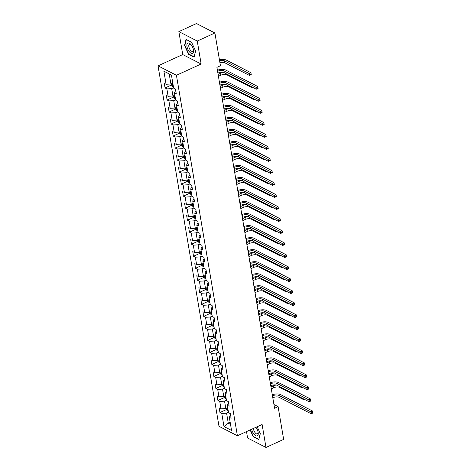 <?xml version="1.0" encoding="UTF-8"?>
<svg xmlns="http://www.w3.org/2000/svg" width="471" height="471" viewBox="0 0 471 471"><rect width="100%" height="100%" fill="white"/><g stroke="black" fill="none" stroke-linecap="round" stroke-linejoin="round"><path stroke-width="0.71" d="M246.51 431.607L247.593 438.006L265.991 447.45L283.642 439.396L278.102 406.65L273.939 404.512M158.032 65.84L218.997 426.314L237.402 435.757L176.431 75.283L158.032 65.84L182.736 54.565L201.141 64.009L197.255 41.048L178.85 31.604L182.736 54.565M178.85 31.604L196.501 23.55L214.906 32.994L197.255 41.048M230.572 414.845L229.336 417.335L231.149 418.266L230.366 413.644L228.553 412.714L227.305 405.313L229.118 406.243L228.335 401.622L226.522 400.691L225.268 393.291L227.087 394.227L226.304 389.599L224.484 388.669L223.236 381.274L225.05 382.205L224.267 377.577L222.453 376.647L221.205 369.252L223.019 370.182L222.235 365.561L220.422 364.625L219.168 357.23L220.987 358.16L220.204 353.538L218.385 352.608L217.137 345.208L218.95 346.138L218.167 341.516L216.354 340.586L215.1 333.185L216.919 334.122L216.136 329.494L214.323 328.564L213.069 321.169L214.882 322.099L214.105 317.472L212.286 316.541L211.037 309.147L212.851 310.077L212.068 305.455L210.254 304.519L209 297.124L210.82 298.055L210.037 293.433L208.223 292.503L206.969 285.102L208.783 286.032L208.005 281.411L206.186 280.481L204.938 273.08L206.751 274.016L205.968 269.388L204.155 268.458L202.901 261.064L204.72 261.994L203.937 257.366L202.124 256.436L200.87 249.041L202.683 249.971L201.906 245.35L200.087 244.414L198.839 237.019L200.652 237.949L199.869 233.328L198.055 232.397L196.801 224.997L198.621 225.927L197.838 221.305L196.024 220.375L194.77 212.974L196.584 213.911L195.806 209.283L193.987 208.353L192.739 200.958L194.552 201.888L193.769 197.261L191.956 196.33L190.702 188.936L192.521 189.866L191.738 185.244L189.925 184.308L188.671 176.913L190.484 177.844L189.707 173.222L187.888 172.292L186.64 164.891L188.453 165.821L187.67 161.2L185.857 160.27L184.603 152.869L186.422 153.805L185.639 149.177L183.825 148.247L182.571 140.853L184.385 141.783L183.608 137.161L181.788 136.225L180.54 128.83L182.354 129.761L181.57 125.139L179.757 124.203L178.503 116.808L180.322 117.738L179.539 113.117L177.72 112.186L176.472 104.786L178.285 105.716L177.502 101.094L175.689 100.164L174.441 92.763L176.254 93.7L175.471 89.072L173.658 88.142L171.438 75.042L163.879 71.162L169.213 73.976L170.908 83.997L172.81 83.131M229.336 417.335L231.549 430.435L223.99 426.555L221.776 413.456L219.963 412.525L226.351 409.611M163.879 71.162L166.098 84.262L164.279 83.332L165.062 87.953L166.881 88.889L168.129 96.284L166.316 95.354L167.099 99.976L168.912 100.906L170.161 108.306L168.347 107.376L169.13 111.998L170.944 112.928L172.198 120.329L170.378 119.393L171.161 124.02L172.981 124.95L174.229 132.345L172.415 131.415L173.198 136.037L175.012 136.973L176.26 144.367L174.447 143.437L175.23 148.059L177.043 148.989L178.297 156.39L176.478 155.459L177.261 160.081L179.08 161.011L180.328 168.412L178.515 167.482L179.298 172.103L181.111 173.034L182.365 180.434L180.546 179.498L181.329 184.126L183.142 185.056L184.397 192.451L182.583 191.52L183.36 196.142L185.18 197.078L186.428 204.473L184.614 203.543L185.397 208.164L187.211 209.095L188.465 216.495L186.646 215.565L187.429 220.187L189.242 221.117L190.496 228.517L188.683 227.587L189.46 232.209L191.279 233.139L192.527 240.54L190.714 239.604L191.497 244.231L193.31 245.161L194.564 252.556L192.745 251.626L193.528 256.248L195.341 257.184L196.595 264.578L194.782 263.648L195.559 268.27L197.378 269.2L198.627 276.601L196.813 275.67L197.596 280.292L199.41 281.222L200.664 288.623L198.844 287.693L199.627 292.314L201.441 293.245L202.695 300.645L200.881 299.709L201.659 304.337L203.478 305.267L204.726 312.662L202.913 311.731L203.696 316.353L205.509 317.289L206.763 324.684L204.944 323.754L205.727 328.375L207.54 329.306L208.794 336.706L206.981 335.776L207.758 340.398L209.577 341.328L210.825 348.728L209.012 347.798L209.795 352.42L211.609 353.35L212.863 360.751L211.043 359.815L211.826 364.442L213.64 365.372L214.894 372.767L213.08 371.837L213.858 376.459L215.677 377.395L216.925 384.789L215.112 383.859L215.895 388.481L217.708 389.411L218.962 396.812L217.143 395.881L217.926 400.503L219.745 401.433L220.993 408.834L219.18 407.898L219.963 412.525M214.906 32.994L220.44 65.74L216.913 67.353L274.575 408.257L278.102 406.65M227.305 405.313L228.541 402.823M227.705 407.698L225.809 408.563L224.555 401.168L226.457 400.303M220.993 408.834L225.809 408.563M219.745 401.433L224.555 401.168M225.268 393.291L226.504 390.8M225.674 395.675L223.772 396.541L222.524 389.146L224.42 388.281M218.962 396.812L223.772 396.541M217.708 389.411L222.524 389.146M223.236 381.274L224.473 378.778M223.637 383.659L221.741 384.524L220.487 377.124L222.389 376.258M216.925 384.789L221.741 384.524M215.677 377.395L220.487 377.124M221.205 369.252L222.442 366.756M221.605 371.637L219.71 372.502L218.456 365.102L220.357 364.236M214.894 372.767L219.71 372.502M213.64 365.372L218.456 365.102M219.168 357.23L220.404 354.74M219.574 359.614L217.673 360.48L216.425 353.085L218.32 352.214M212.863 360.751L217.673 360.48M211.609 353.35L216.425 353.085M217.137 345.208L218.373 342.717M217.537 347.592L215.641 348.458L214.387 341.063L216.289 340.197M210.825 348.728L215.641 348.458M209.577 341.328L214.387 341.063M215.1 333.185L216.336 330.695M215.506 335.57L213.604 336.441L212.356 329.041L214.252 328.175M208.794 336.706L213.604 336.441M207.54 329.306L212.356 329.041M213.069 321.169L214.305 318.673M213.475 323.553L211.573 324.419L210.325 317.018L212.221 316.153M206.763 324.684L211.573 324.419M205.509 317.289L210.325 317.018M211.037 309.147L212.274 306.65M211.438 311.531L209.542 312.397L208.288 304.996L210.19 304.131M204.726 312.662L209.542 312.397M203.478 305.267L208.288 304.996M209 297.124L210.237 294.634M209.407 299.509L207.505 300.374L206.257 292.98L208.153 292.108M202.695 300.645L207.505 300.374M201.441 293.245L206.257 292.98M206.969 285.102L208.206 282.612M207.375 287.487L205.474 288.352L204.226 280.957L206.121 280.092M200.664 288.623L205.474 288.352M199.41 281.222L204.226 280.957M204.938 273.08L206.174 270.589M205.338 275.464L203.443 276.336L202.189 268.935L204.09 268.07M198.627 276.601L203.443 276.336M197.378 269.2L202.189 268.935M202.901 261.064L204.137 258.567M203.307 263.448L201.405 264.313L200.157 256.913L202.053 256.047M196.595 264.578L201.405 264.313M195.341 257.184L200.157 256.913M200.87 249.041L202.106 246.545M201.276 251.426L199.374 252.291L198.126 244.891L200.022 244.025M194.564 252.556L199.374 252.291M193.31 245.161L198.126 244.891M198.839 237.019L200.075 234.529M199.239 239.403L197.343 240.269L196.089 232.874L197.991 232.003M192.527 240.54L197.343 240.269M191.279 233.139L196.089 232.874M196.801 224.997L198.038 222.506M197.208 227.381L195.306 228.247L194.058 220.852L195.954 219.986M190.496 228.517L195.306 228.247M189.242 221.117L194.058 220.852M194.77 212.974L196.007 210.484M195.177 215.359L193.275 216.23L192.027 208.83L193.922 207.964M188.465 216.495L193.275 216.23M187.211 209.095L192.027 208.83M192.739 200.958L193.975 198.462M193.139 203.342L191.244 204.208L189.99 196.807L191.891 195.942M186.428 204.473L191.244 204.208M185.18 197.078L189.99 196.807M190.702 188.936L191.938 186.439M191.108 191.32L189.207 192.186L187.958 184.785L189.854 183.92M184.397 192.451L189.207 192.186M183.142 185.056L187.958 184.785M188.671 176.913L189.907 174.423M189.077 179.298L187.175 180.163L185.921 172.769L187.823 171.897M182.365 180.434L187.175 180.163M181.111 173.034L185.921 172.769M186.64 164.891L187.876 162.401M187.04 167.276L185.144 168.141L183.89 160.746L185.792 159.881M180.328 168.412L185.144 168.141M179.08 161.011L183.89 160.746M184.603 152.869L185.839 150.379M185.009 155.253L183.107 156.125L181.859 148.724L183.755 147.859M178.297 156.39L183.107 156.125M177.043 148.989L181.859 148.724M182.571 140.853L183.808 138.356M182.972 143.237L181.076 144.102L179.822 136.702L181.724 135.836M176.26 144.367L181.076 144.102M175.012 136.973L179.822 136.702M180.54 128.83L181.777 126.334M180.941 131.215L179.045 132.08L177.791 124.68L179.692 123.814M174.229 132.345L179.045 132.08M172.981 124.95L177.791 124.68M178.503 116.808L179.739 114.318M178.909 119.192L177.008 120.058L175.76 112.663L177.655 111.798M172.198 120.329L177.008 120.058M170.944 112.928L175.76 112.663M176.472 104.786L177.708 102.295M176.872 107.17L174.976 108.036L173.722 100.641L175.624 99.775M170.161 108.306L174.976 108.036M168.912 100.906L173.722 100.641M174.441 92.763L175.677 90.273M174.841 95.148L172.945 96.019L171.691 88.619L173.593 87.753M168.129 96.284L172.945 96.019M166.881 88.889L171.691 88.619M166.098 84.262L170.908 83.997M265.991 447.45L262.111 424.489L237.402 435.757M201.141 64.009L176.431 75.283M171.456 75.124L169.213 73.976M230.184 422.34L228.282 423.205L230.525 424.353M228.488 412.319L226.586 413.191L228.282 423.205L223.99 426.555M221.776 413.456L226.586 413.191M165.062 87.953L171.456 85.039M167.099 99.976L173.487 97.061L174.606 98.327A2.314 1.03 -9.6 0 0 175.412 98.533M169.13 111.998L175.518 109.084M171.161 124.02L177.555 121.1M173.198 136.037L179.586 133.122M175.23 148.059L181.618 145.145M177.261 160.081L183.655 157.167M179.298 172.103L185.686 169.189L186.804 170.455A2.314 1.03 -9.6 0 0 187.611 170.661M181.329 184.126L187.723 181.205M183.36 196.142L189.754 193.228L190.867 194.499A2.314 1.03 -9.6 0 0 191.679 194.706M185.397 208.164L191.785 205.25L192.904 206.522A2.314 1.03 -9.6 0 0 193.711 206.722M187.429 220.187L193.822 217.272M189.46 232.209L195.854 229.295L196.966 230.56A2.314 1.03 -9.6 0 0 197.779 230.766M191.497 244.231L197.885 241.311L199.003 242.583A2.314 1.03 -9.6 0 0 199.81 242.789M193.528 256.248L199.922 253.333M195.559 268.27L201.953 265.356L203.066 266.627A2.314 1.03 -9.6 0 0 203.878 266.827M197.596 280.292L203.984 277.378M199.627 292.314L206.021 289.4M201.659 304.337L208.052 301.416M203.696 316.353L210.084 313.439M205.727 328.375L212.121 325.461M207.758 340.398L214.152 337.483M209.795 352.42L216.183 349.506M211.826 364.442L218.22 361.522L219.333 362.794A2.314 1.03 -9.6 0 0 220.145 363M213.858 376.459L220.251 373.544L221.37 374.816A2.314 1.03 -9.6 0 0 222.177 375.022M215.895 388.481L222.283 385.566M217.926 400.503L224.32 397.589L225.432 398.855A2.314 1.03 -9.6 0 0 226.245 399.061M184.532 45.422L188.559 54.283L194.105 57.126L195.618 51.109L191.585 42.255L186.045 39.411L184.532 45.422L184.891 45.257M250.142 429.946L253.257 436.8L258.803 439.643L260.316 433.626L257.178 426.738M188.918 54.118L188.559 54.283M253.616 436.635L253.257 436.8M217.908 73.24L218.22 73.099A4.369 1.949 170.4 0 1 224.237 72.764L256.289 89.213L255.965 87.288L257.731 86.481L225.674 70.032A6.547 2.92 -9.6 0 0 217.396 70.226M217.584 71.315L217.89 71.174A4.369 1.949 170.4 0 1 223.908 70.838L257.237 87.953L257.366 88.725L258.073 88.401L257.943 87.63L257.237 87.953M257.943 87.63L257.731 86.481M256.289 89.213L257.366 88.725M171.244 83.844L171.444 85.027L172.569 86.311A2.314 1.03 -9.6 0 0 173.381 86.511M172.975 84.126A2.314 1.03 170.4 0 1 172.627 84.074L172.78 84.998A2.314 1.03 -9.6 0 0 173.134 85.051M219.616 60.841A4.369 1.949 170.4 0 1 224.549 60.9L249.147 73.523L250.908 72.717L226.315 60.094A6.547 2.92 -9.6 0 0 219.445 59.858M219.939 62.767A4.369 1.949 170.4 0 1 224.879 62.826L249.471 75.448L249.147 73.523L250.419 74.188L250.548 74.96L251.255 74.636L251.125 73.87L250.419 74.188M251.125 73.87L250.908 72.717M249.471 75.448L250.548 74.96M189.33 51.71A5.676 2.602 -114.5 0 0 192.639 53.335A5.676 2.602 -114.5 0 0 193.387 49.543A5.676 2.602 -114.5 0 0 191.285 44.928A5.676 2.602 -114.5 0 0 191.096 44.692A5.676 2.602 -114.5 0 0 186.993 44.262A5.676 2.602 -114.5 0 0 189.33 51.71M191.55 45.298A3.886 1.784 -114.5 0 0 189.436 44.286A3.886 1.784 -114.5 0 0 190.449 50.226A3.886 1.784 -114.5 0 0 192.663 51.357A3.886 1.784 -114.5 0 0 193.287 49.096M186.386 39.588L191.632 42.349M195.571 51.015L194.117 56.785L188.747 54.03L184.844 45.446L186.31 39.623M251.708 429.228A5.676 2.602 -114.5 0 0 255.812 435.757A5.676 2.602 -114.5 0 0 258.143 432.378A5.676 2.602 -114.5 0 0 258.084 432.06A5.676 2.602 -114.5 0 0 255.983 427.444A5.676 2.602 -114.5 0 0 255.888 427.327M256.248 427.815A3.886 1.784 -114.5 0 0 255.806 427.362M253.463 428.433A3.886 1.784 -114.5 0 0 253.533 429.205A3.886 1.784 -114.5 0 0 255.147 432.743A3.886 1.784 -114.5 0 0 257.36 433.873A3.886 1.784 -114.5 0 0 257.984 431.613M260.269 433.532L258.815 439.302L253.445 436.546L250.395 429.835M219.939 85.263L220.251 85.121A4.369 1.949 170.4 0 1 226.268 84.786L258.32 101.236L257.996 99.304L259.762 98.504L227.705 82.054A6.547 2.92 -9.6 0 0 219.433 82.248M219.616 83.332L219.928 83.19A4.369 1.949 170.4 0 1 225.945 82.861L259.268 99.976L259.403 100.747L260.104 100.423L259.974 99.652L259.268 99.976M259.974 99.652L259.762 98.504M258.32 101.236L259.403 100.747M222.824 96.92L222.283 97.138A4.369 1.949 170.4 0 1 228.3 96.808L260.357 113.252L260.027 111.327L261.794 110.52L229.742 94.076A6.547 2.92 -9.6 0 0 221.464 94.265M221.647 95.354L221.959 95.213A4.369 1.949 170.4 0 1 227.976 94.877L261.305 111.998L261.434 112.769L262.141 112.445L262.011 111.674L261.305 111.998M262.011 111.674L261.794 110.52M260.357 113.252L261.434 112.769M173.275 95.866L173.475 97.05M218.756 72.875L217.914 73.264M175.012 96.149A2.314 1.03 170.4 0 1 174.659 96.09L174.818 97.02A2.314 1.03 -9.6 0 0 175.165 97.073M218.102 74.383L220.569 73.258A4.369 1.949 170.4 0 1 223.548 72.51M218.426 76.308L220.893 75.183A4.369 1.949 170.4 0 1 226.91 74.848L251.502 87.471L251.373 86.688M251.502 87.471L252.244 87.135M175.312 107.883L175.512 109.072L176.637 110.349A2.314 1.03 -9.6 0 0 177.449 110.555M220.793 84.898L219.945 85.286M177.043 108.165A2.314 1.03 170.4 0 1 176.69 108.112L176.849 109.036A2.314 1.03 -9.6 0 0 177.202 109.089M220.134 86.405L222.6 85.28A4.369 1.949 170.4 0 1 225.585 84.527M220.463 88.33L222.924 87.206A4.369 1.949 170.4 0 1 228.941 86.87L253.539 99.493L253.404 98.71M253.539 99.493L254.275 99.157M224.008 109.301L224.32 109.16A4.369 1.949 170.4 0 1 230.337 108.825L262.388 125.274L262.064 123.349L263.831 122.542L231.773 106.093A6.547 2.92 -9.6 0 0 223.495 106.287M223.684 107.376L223.99 107.235A4.369 1.949 170.4 0 1 230.007 106.899L263.336 124.014L263.466 124.786L264.172 124.468L264.043 123.696L263.336 124.014M264.043 123.696L263.831 122.542M262.388 125.274L263.466 124.786M226.039 121.324L226.351 121.182A4.369 1.949 170.4 0 1 232.368 120.847L264.419 137.296L264.096 135.371L265.862 134.565L233.804 118.115A6.547 2.92 -9.6 0 0 225.532 118.309M225.715 119.399L226.027 119.257A4.369 1.949 170.4 0 1 232.044 118.922L265.367 136.037L265.503 136.808L266.209 136.484L266.074 135.719L265.367 136.037M266.074 135.719L265.862 134.565M264.419 137.296L265.503 136.808M228.076 133.346L228.382 133.205A4.369 1.949 170.4 0 1 234.399 132.869L266.456 149.319L266.127 147.394L267.893 146.587L235.841 130.137A6.547 2.92 -9.6 0 0 227.564 130.332M227.746 131.421L228.058 131.279A4.369 1.949 170.4 0 1 234.075 130.944L267.404 148.059L267.534 148.83L268.24 148.506L268.111 147.735L267.404 148.059M268.111 147.735L267.893 146.587M266.456 149.319L267.534 148.83M177.343 119.905L177.543 121.088L178.668 122.372A2.314 1.03 -9.6 0 0 179.48 122.578M179.074 120.187A2.314 1.03 170.4 0 1 178.727 120.134L178.88 121.059A2.314 1.03 -9.6 0 0 179.233 121.112M222.171 98.421L224.632 97.297A4.369 1.949 170.4 0 1 227.617 96.549M222.495 100.352L224.961 99.228A4.369 1.949 170.4 0 1 230.978 98.892L255.57 111.509L255.441 110.732M255.57 111.509L256.306 111.18M179.374 131.927L179.575 133.11L180.705 134.394A2.314 1.03 -9.6 0 0 181.512 134.6M224.855 108.942L224.013 109.325M181.111 132.21A2.314 1.03 170.4 0 1 180.758 132.157L180.917 133.081A2.314 1.03 -9.6 0 0 181.264 133.134M224.202 110.444L226.669 109.319A4.369 1.949 170.4 0 1 229.648 108.571M224.526 112.369L226.993 111.244A4.369 1.949 170.4 0 1 233.01 110.915L257.602 123.532L257.472 122.754M257.602 123.532L258.344 123.196M181.412 143.949L181.612 145.133L182.736 146.416A2.314 1.03 -9.6 0 0 183.549 146.616M226.892 120.965L226.045 121.347M183.142 144.232A2.314 1.03 170.4 0 1 182.789 144.179L182.948 145.103A2.314 1.03 -9.6 0 0 183.301 145.156M226.233 122.466L228.7 121.341A4.369 1.949 170.4 0 1 231.685 120.594M226.563 124.391L229.024 123.267A4.369 1.949 170.4 0 1 235.041 122.931L259.639 135.554L259.503 134.771M259.639 135.554L260.375 135.218M230.107 145.368L230.419 145.227A4.369 1.949 170.4 0 1 236.436 144.891L268.488 161.341L268.164 159.41L269.93 158.609L237.873 142.16A6.547 2.92 -9.6 0 0 229.595 142.354M229.783 143.437L230.089 143.296A4.369 1.949 170.4 0 1 236.106 142.966L269.436 160.081L269.565 160.852L270.272 160.529L270.142 159.757L269.436 160.081M270.142 159.757L269.93 158.609M268.488 161.341L269.565 160.852M183.443 155.972L183.643 157.155L184.767 158.433A2.314 1.03 -9.6 0 0 185.58 158.639M228.924 132.981L228.076 133.37M185.174 156.248A2.314 1.03 170.4 0 1 184.826 156.195L184.979 157.126A2.314 1.03 -9.6 0 0 185.333 157.179M228.27 134.488L230.731 133.364A4.369 1.949 170.4 0 1 233.716 132.616M228.594 136.413L231.061 135.289A4.369 1.949 170.4 0 1 237.078 134.953L261.67 147.576L261.54 146.793M261.67 147.576L262.406 147.24M232.138 157.385L232.45 157.243A4.369 1.949 170.4 0 1 238.467 156.914L270.525 173.357L270.195 171.432L271.961 170.626L239.904 154.182A6.547 2.92 -9.6 0 0 231.632 154.37M231.814 155.459L232.126 155.318A4.369 1.949 170.4 0 1 238.143 154.983L271.473 172.103L271.602 172.875L272.309 172.551L272.173 171.78L271.473 172.103M272.173 171.78L271.961 170.626M270.525 173.357L271.602 172.875M185.474 167.988L185.68 169.177M230.955 145.003L230.113 145.392M187.211 168.271A2.314 1.03 170.4 0 1 186.857 168.218L187.016 169.142A2.314 1.03 -9.6 0 0 187.364 169.195M230.301 146.51L232.768 145.386A4.369 1.949 170.4 0 1 235.747 144.632M230.625 148.436L233.092 147.311A4.369 1.949 170.4 0 1 239.109 146.976L263.701 159.598L263.572 158.815M263.701 159.598L264.443 159.263M234.175 169.407L234.481 169.266A4.369 1.949 170.4 0 1 240.498 168.93L272.556 185.38L272.232 183.455L273.992 182.648L241.941 166.198A6.547 2.92 -9.6 0 0 233.663 166.393M233.846 167.482L234.158 167.34A4.369 1.949 170.4 0 1 240.175 167.005L273.504 184.12L273.633 184.891L274.34 184.573L274.21 183.802L273.504 184.12M274.21 183.802L273.992 182.648M272.556 185.38L273.633 184.891M187.511 180.01L187.711 181.194L188.836 182.477A2.314 1.03 -9.6 0 0 189.648 182.683M232.992 157.026L232.144 157.408M189.242 180.293A2.314 1.03 170.4 0 1 188.889 180.24L189.048 181.164A2.314 1.03 -9.6 0 0 189.401 181.217M232.333 158.527L234.799 157.402A4.369 1.949 170.4 0 1 237.784 156.655M232.662 160.458L235.123 159.333A4.369 1.949 170.4 0 1 241.14 158.998L265.738 171.615L265.603 170.838M265.738 171.615L266.474 171.285M236.207 181.429L236.519 181.288A4.369 1.949 170.4 0 1 242.536 180.952L274.587 197.402L274.263 195.477L276.03 194.67L243.972 178.221A6.547 2.92 -9.6 0 0 235.694 178.415M235.883 179.504L236.189 179.363A4.369 1.949 170.4 0 1 242.206 179.027L275.535 196.142L275.665 196.913L276.371 196.59L276.241 195.824L275.535 196.142M276.241 195.824L276.03 194.67M274.587 197.402L275.665 196.913M189.542 192.033L189.742 193.216M235.023 169.048L234.175 169.43M191.273 192.315A2.314 1.03 170.4 0 1 190.926 192.262L191.079 193.187A2.314 1.03 -9.6 0 0 191.432 193.24M234.37 170.549L236.831 169.425A4.369 1.949 170.4 0 1 239.816 168.677M234.693 172.474L237.16 171.35A4.369 1.949 170.4 0 1 243.177 171.02L267.769 183.637L267.64 182.86M267.769 183.637L268.505 183.301M239.091 193.086L238.55 193.31A4.369 1.949 170.4 0 1 244.567 192.975L276.624 209.424L276.294 207.499L278.061 206.692L246.003 190.243A6.547 2.92 -9.6 0 0 237.731 190.437M237.914 191.526L238.226 191.385A4.369 1.949 170.4 0 1 244.243 191.049L277.572 208.164L277.702 208.936L278.408 208.612L278.273 207.841L277.572 208.164M278.273 207.841L278.061 206.692M276.624 209.424L277.702 208.936M191.579 204.055L191.779 205.238M237.054 181.07L236.212 181.453M193.31 204.337A2.314 1.03 170.4 0 1 192.957 204.284L193.116 205.209A2.314 1.03 -9.6 0 0 193.463 205.262M236.401 182.571L238.868 181.447A4.369 1.949 170.4 0 1 241.853 180.699M236.725 184.497L239.191 183.372A4.369 1.949 170.4 0 1 245.208 183.036L269.801 195.659L269.671 194.876M269.801 195.659L270.542 195.324M240.275 205.474L240.581 205.332A4.369 1.949 170.4 0 1 246.598 204.997L278.655 221.447L278.332 219.515L280.092 218.715L248.04 202.265A6.547 2.92 -9.6 0 0 239.763 202.459M239.945 203.543L240.257 203.401A4.369 1.949 170.4 0 1 246.274 203.072L279.603 220.187L279.733 220.958L280.439 220.634L280.31 219.863L279.603 220.187M280.31 219.863L280.092 218.715M278.655 221.447L279.733 220.958M193.61 216.077L193.811 217.261L194.935 218.538A2.314 1.03 -9.6 0 0 195.748 218.744M195.341 216.354A2.314 1.03 170.4 0 1 194.994 216.301L195.147 217.231A2.314 1.03 -9.6 0 0 195.5 217.284M238.432 194.594L240.899 193.469A4.369 1.949 170.4 0 1 243.884 192.721M238.762 196.519L241.223 195.394A4.369 1.949 170.4 0 1 247.24 195.059L271.838 207.682L271.702 206.899M271.838 207.682L272.574 207.346M242.306 217.49L242.618 217.349A4.369 1.949 170.4 0 1 248.635 217.019L280.687 233.463L280.363 231.538L282.129 230.731L250.072 214.287A6.547 2.92 -9.6 0 0 241.8 214.476M241.982 215.565L242.288 215.424A4.369 1.949 170.4 0 1 248.305 215.088L281.634 232.209L281.764 232.98L282.47 232.656L282.341 231.885L281.634 232.209M282.341 231.885L282.129 230.731M280.687 233.463L281.764 232.98M195.642 228.094L195.842 229.283M241.123 205.109L240.275 205.497M197.378 228.376A2.314 1.03 170.4 0 1 197.025 228.323L197.178 229.247A2.314 1.03 -9.6 0 0 197.532 229.3M240.469 206.616L242.93 205.491A4.369 1.949 170.4 0 1 245.915 204.738M240.793 208.541L243.26 207.417A4.369 1.949 170.4 0 1 249.277 207.081L273.869 219.704L273.739 218.921M273.869 219.704L274.605 219.368M245.191 229.153L244.649 229.371A4.369 1.949 170.4 0 1 250.666 229.036L282.724 245.485L282.394 243.56L284.16 242.753L252.103 226.304A6.547 2.92 -9.6 0 0 243.831 226.498M244.013 227.587L244.325 227.446A4.369 1.949 170.4 0 1 250.342 227.11L283.672 244.225L283.801 244.997L284.508 244.679L284.372 243.907L283.672 244.225M284.372 243.907L284.16 242.753M282.724 245.485L283.801 244.997M197.679 240.116L197.879 241.299M243.154 217.131L242.312 217.514M199.41 240.398A2.314 1.03 170.4 0 1 199.056 240.345L199.215 241.27A2.314 1.03 -9.6 0 0 199.563 241.323M242.5 218.632L244.967 217.508A4.369 1.949 170.4 0 1 247.952 216.76M242.824 220.563L245.291 219.439A4.369 1.949 170.4 0 1 251.308 219.103L275.9 231.72L275.77 230.943M275.9 231.72L276.642 231.391M246.374 241.535L246.686 241.393A4.369 1.949 170.4 0 1 252.697 241.058L284.755 257.507L284.431 255.582L286.191 254.776L254.14 238.326A6.547 2.92 -9.6 0 0 245.862 238.52M246.045 239.609L246.357 239.468A4.369 1.949 170.4 0 1 252.374 239.133L285.703 256.248L285.832 257.019L286.539 256.695L286.409 255.93L285.703 256.248M286.409 255.93L286.191 254.776M284.755 257.507L285.832 257.019M199.71 252.138L199.91 253.321L201.035 254.605A2.314 1.03 -9.6 0 0 201.847 254.811M201.441 252.421A2.314 1.03 170.4 0 1 201.093 252.368L201.247 253.292A2.314 1.03 -9.6 0 0 201.6 253.345M244.531 230.655L246.998 229.53A4.369 1.949 170.4 0 1 249.983 228.782M244.861 232.58L247.328 231.455A4.369 1.949 170.4 0 1 253.339 231.126L277.937 243.743L277.802 242.965M277.937 243.743L278.673 243.407M248.405 253.557L248.717 253.416A4.369 1.949 170.4 0 1 254.734 253.08L286.786 269.53L286.462 267.605L288.228 266.798L256.171 250.348A6.547 2.92 -9.6 0 0 247.899 250.543M248.082 251.632L248.394 251.49A4.369 1.949 170.4 0 1 254.405 251.155L287.734 268.27L287.863 269.041L288.57 268.717L288.44 267.946L287.734 268.27M288.44 267.946L288.228 266.798M286.786 269.53L287.863 269.041M201.741 264.16L201.941 265.344M247.222 241.176L246.38 241.558M203.478 264.443A2.314 1.03 170.4 0 1 203.125 264.39L203.278 265.314A2.314 1.03 -9.6 0 0 203.631 265.367M246.569 242.677L249.035 241.552A4.369 1.949 170.4 0 1 252.014 240.805M246.892 244.602L249.359 243.478A4.369 1.949 170.4 0 1 255.376 243.142L279.968 255.765L279.839 254.982M279.968 255.765L280.71 255.429M250.442 265.579L250.749 265.438A4.369 1.949 170.4 0 1 256.766 265.102L288.823 281.552L288.493 279.621L290.26 278.82L258.208 262.371A6.547 2.92 -9.6 0 0 249.93 262.565M250.113 263.648L250.425 263.507A4.369 1.949 170.4 0 1 256.442 263.177L289.771 280.292L289.9 281.063L290.607 280.74L290.477 279.968L289.771 280.292M290.477 279.968L290.26 278.82M288.823 281.552L289.9 281.063M203.778 276.183L203.978 277.366L205.103 278.644A2.314 1.03 -9.6 0 0 205.915 278.85M249.253 253.192L248.411 253.581M205.509 276.459A2.314 1.03 170.4 0 1 205.156 276.406L205.315 277.337A2.314 1.03 -9.6 0 0 205.662 277.39M248.6 254.699L251.067 253.575A4.369 1.949 170.4 0 1 254.052 252.827M248.924 256.624L251.39 255.5A4.369 1.949 170.4 0 1 257.407 255.164L281.999 267.787L281.87 267.004M281.999 267.787L282.741 267.451M252.474 277.596L252.786 277.454A4.369 1.949 170.4 0 1 258.797 277.125L290.854 293.568L290.53 291.643L292.291 290.837L260.239 274.393A6.547 2.92 -9.6 0 0 251.961 274.581M252.15 275.67L252.456 275.529A4.369 1.949 170.4 0 1 258.473 275.194L291.802 292.314L291.932 293.08L292.638 292.762L292.509 291.991L291.802 292.314M292.509 291.991L292.291 290.837M290.854 293.568L291.932 293.08M205.809 288.199L206.01 289.388L207.134 290.666A2.314 1.03 -9.6 0 0 207.946 290.872M251.29 265.214L250.442 265.603M207.54 288.482A2.314 1.03 170.4 0 1 207.193 288.429L207.346 289.353A2.314 1.03 -9.6 0 0 207.699 289.406M250.631 266.721L253.098 265.597A4.369 1.949 170.4 0 1 256.083 264.843M250.961 268.647L253.427 267.522A4.369 1.949 170.4 0 1 259.439 267.187L284.037 279.809L283.901 279.026M284.037 279.809L284.772 279.474M254.505 289.618L254.817 289.477A4.369 1.949 170.4 0 1 260.834 289.141L292.885 305.591L292.562 303.665L294.328 302.859L262.27 286.409A6.547 2.92 -9.6 0 0 253.999 286.603M254.181 287.693L254.493 287.551A4.369 1.949 170.4 0 1 260.504 287.216L293.833 304.331L293.963 305.102L294.669 304.784L294.54 304.013L293.833 304.331M294.54 304.013L294.328 302.859M292.885 305.591L293.963 305.102M207.841 300.221L208.041 301.405L209.165 302.688A2.314 1.03 -9.6 0 0 209.978 302.894M253.321 277.236L252.48 277.619M209.577 300.504A2.314 1.03 170.4 0 1 209.224 300.451L209.383 301.375A2.314 1.03 -9.6 0 0 209.73 301.428M252.668 278.738L255.135 277.613A4.369 1.949 170.4 0 1 258.114 276.866M252.992 280.669L255.459 279.544A4.369 1.949 170.4 0 1 261.476 279.209L286.068 291.826L285.938 291.049M286.068 291.826L286.81 291.496M256.542 301.64L256.848 301.499A4.369 1.949 170.4 0 1 262.865 301.163L294.923 317.613L294.593 315.688L296.359 314.881L264.308 298.431A6.547 2.92 -9.6 0 0 256.03 298.626M256.212 299.715L256.524 299.574A4.369 1.949 170.4 0 1 262.541 299.238L295.87 316.353L296 317.124L296.706 316.8L296.577 316.029L295.87 316.353M296.577 316.029L296.359 314.881M294.923 317.613L296 317.124M209.878 312.244L210.078 313.427L211.202 314.71A2.314 1.03 -9.6 0 0 212.015 314.916M255.353 289.259L254.511 289.641M211.609 312.526A2.314 1.03 170.4 0 1 211.255 312.473L211.414 313.398A2.314 1.03 -9.6 0 0 211.762 313.45M254.699 290.76L257.166 289.636A4.369 1.949 170.4 0 1 260.151 288.888M255.023 292.685L257.49 291.561A4.369 1.949 170.4 0 1 263.507 291.231L288.099 303.848L287.969 303.071M288.099 303.848L288.841 303.512M258.573 313.662L258.885 313.521A4.369 1.949 170.4 0 1 264.896 313.186L296.954 329.635L296.63 327.71L298.39 326.903L266.339 310.454A6.547 2.92 -9.6 0 0 258.061 310.648M258.249 311.737L258.555 311.59A4.369 1.949 170.4 0 1 264.572 311.26L297.902 328.375L298.031 329.147L298.738 328.823L298.608 328.052L297.902 328.375M298.608 328.052L298.39 326.903M296.954 329.635L298.031 329.147M211.909 324.266L212.109 325.449L213.233 326.733A2.314 1.03 -9.6 0 0 214.046 326.933M257.39 301.281L256.542 301.664M213.64 324.548A2.314 1.03 170.4 0 1 213.292 324.495L213.445 325.42A2.314 1.03 -9.6 0 0 213.799 325.473M256.73 302.782L259.197 301.658A4.369 1.949 170.4 0 1 262.182 300.91M257.06 304.708L259.527 303.583A4.369 1.949 170.4 0 1 265.538 303.247L290.136 315.87L290.001 315.087M290.136 315.87L290.872 315.535M261.452 325.32L260.916 325.543A4.369 1.949 170.4 0 1 266.933 325.208L298.985 341.658L298.661 339.726L300.427 338.926L268.37 322.476A6.547 2.92 -9.6 0 0 260.098 322.664M260.28 323.754L260.593 323.612A4.369 1.949 170.4 0 1 266.604 323.283L299.933 340.398L300.062 341.169L300.769 340.845L300.639 340.074L299.933 340.398M300.639 340.074L300.427 338.926M298.985 341.658L300.062 341.169M213.94 336.288L214.14 337.472L215.265 338.749A2.314 1.03 -9.6 0 0 216.077 338.955M259.421 313.297L258.579 313.686M215.677 336.565A2.314 1.03 170.4 0 1 215.324 336.512L215.482 337.436A2.314 1.03 -9.6 0 0 215.83 337.495M258.767 314.805L261.234 313.68A4.369 1.949 170.4 0 1 264.213 312.932M259.091 316.73L261.558 315.605A4.369 1.949 170.4 0 1 267.575 315.27L292.167 327.893L292.038 327.11M292.167 327.893L292.909 327.557M262.641 337.701L262.948 337.56A4.369 1.949 170.4 0 1 268.965 337.23L301.022 353.674L300.692 351.749L302.459 350.942L270.407 334.498A6.547 2.92 -9.6 0 0 262.129 334.687M262.312 335.776L262.624 335.635A4.369 1.949 170.4 0 1 268.641 335.299L301.97 352.42L302.099 353.185L302.806 352.867L302.676 352.096L301.97 352.42M302.676 352.096L302.459 350.942M301.022 353.674L302.099 353.185M215.977 348.305L216.177 349.494L217.302 350.771A2.314 1.03 -9.6 0 0 218.114 350.977M217.708 348.587A2.314 1.03 170.4 0 1 217.355 348.534L217.514 349.458A2.314 1.03 -9.6 0 0 217.867 349.511M260.799 326.827L263.265 325.702A4.369 1.949 170.4 0 1 266.25 324.949M261.122 328.752L263.589 327.628A4.369 1.949 170.4 0 1 269.606 327.292L294.204 339.915L294.069 339.132M294.204 339.915L294.94 339.579M264.673 349.723L264.985 349.582A4.369 1.949 170.4 0 1 271.002 349.247L303.053 365.696L302.729 363.771L304.49 362.964L272.438 346.515A6.547 2.92 -9.6 0 0 264.16 346.709M264.349 347.798L264.655 347.657A4.369 1.949 170.4 0 1 270.672 347.321L304.001 364.436L304.131 365.208L304.837 364.89L304.708 364.118L304.001 364.436M304.708 364.118L304.49 362.964M303.053 365.696L304.131 365.208M218.008 360.327L218.208 361.51M263.489 337.342L262.641 337.725M219.739 360.609A2.314 1.03 170.4 0 1 219.392 360.556L219.545 361.481A2.314 1.03 -9.6 0 0 219.898 361.534M262.83 338.843L265.297 337.719A4.369 1.949 170.4 0 1 268.282 336.971M263.159 340.774L265.626 339.65A4.369 1.949 170.4 0 1 271.637 339.314L296.235 351.931L296.1 351.154M296.235 351.931L296.971 351.602M267.552 361.381L267.016 361.604A4.369 1.949 170.4 0 1 273.033 361.269L305.084 377.718L304.761 375.793L306.527 374.987L274.469 358.537A6.547 2.92 -9.6 0 0 266.197 358.731M266.38 359.82L266.692 359.679A4.369 1.949 170.4 0 1 272.709 359.344L306.032 376.459L306.168 377.23L306.868 376.906L306.739 376.135L306.032 376.459M306.739 376.135L306.527 374.987M305.084 377.718L306.168 377.23M220.039 372.349L220.24 373.532M265.52 349.364L264.678 349.747M221.776 372.632A2.314 1.03 170.4 0 1 221.423 372.579L221.582 373.503A2.314 1.03 -9.6 0 0 221.929 373.556M264.867 350.866L267.334 349.741A4.369 1.949 170.4 0 1 270.313 348.993M265.191 352.791L267.658 351.666A4.369 1.949 170.4 0 1 273.675 351.337L298.267 363.953L298.137 363.176M298.267 363.953L299.008 363.618M268.741 373.768L269.047 373.627A4.369 1.949 170.4 0 1 275.064 373.291L307.121 389.741L306.792 387.81L308.558 387.009L276.506 370.559A6.547 2.92 -9.6 0 0 268.229 370.754M268.411 371.843L268.723 371.696A4.369 1.949 170.4 0 1 274.74 371.366L308.069 388.481L308.199 389.252L308.905 388.928L308.776 388.157L308.069 388.481M308.776 388.157L308.558 387.009M307.121 389.741L308.199 389.252M222.076 384.371L222.277 385.555L223.401 386.838A2.314 1.03 -9.6 0 0 224.214 387.038M223.807 384.654A2.314 1.03 170.4 0 1 223.454 384.601L223.613 385.525A2.314 1.03 -9.6 0 0 223.966 385.578M266.898 362.888L269.365 361.763A4.369 1.949 170.4 0 1 272.35 361.016M267.222 364.813L269.689 363.689A4.369 1.949 170.4 0 1 275.706 363.353L300.304 375.976L300.168 375.193M300.304 375.976L301.04 375.64M270.772 385.79L271.084 385.643A4.369 1.949 170.4 0 1 277.101 385.313L309.153 401.763L308.829 399.832L310.589 399.031L278.538 382.582A6.547 2.92 -9.6 0 0 270.26 382.77M270.448 383.859L270.754 383.718A4.369 1.949 170.4 0 1 276.771 383.382L310.101 400.503L310.23 401.274L310.937 400.951L310.807 400.179L310.101 400.503M310.807 400.179L310.589 399.031M309.153 401.763L310.23 401.274M224.108 396.394L224.308 397.577M269.589 373.403L268.741 373.791M225.839 396.67A2.314 1.03 170.4 0 1 225.491 396.617L225.644 397.542A2.314 1.03 -9.6 0 0 225.998 397.595M268.929 374.91L271.396 373.786A4.369 1.949 170.4 0 1 274.381 373.038M269.259 376.835L271.726 375.711A4.369 1.949 170.4 0 1 277.743 375.375L302.335 387.998L302.199 387.215M302.335 387.998L303.071 387.662M272.803 397.807L273.115 397.665A4.369 1.949 170.4 0 1 279.132 397.33L311.184 413.779L310.86 411.854L312.626 411.048L280.569 394.604A6.547 2.92 -9.6 0 0 272.297 394.792M272.479 395.881L272.791 395.74A4.369 1.949 170.4 0 1 278.808 395.404L312.132 412.525L312.267 413.291L312.968 412.973L312.838 412.202L312.132 412.525M312.838 412.202L312.626 411.048M311.184 413.779L312.267 413.291M226.139 408.41L226.339 409.599L227.469 410.877A2.314 1.03 -9.6 0 0 228.276 411.083M271.62 385.425L270.778 385.814M227.876 408.693A2.314 1.03 170.4 0 1 227.522 408.64L227.681 409.564A2.314 1.03 -9.6 0 0 228.029 409.617M270.966 386.932L273.433 385.808A4.369 1.949 170.4 0 1 276.412 385.054M271.29 388.858L273.757 387.733A4.369 1.949 170.4 0 1 279.774 387.397L304.366 400.02L304.237 399.237M304.366 400.02L305.108 399.685M217.89 71.174L218.22 73.099M223.908 70.838L224.237 72.764M172.068 83.467L172.539 86.275M224.549 60.9L224.879 62.826M173.098 84.851L172.78 84.998M219.928 83.19L220.251 85.121M225.945 82.861L226.268 84.786M221.959 95.213L222.283 97.138M227.976 94.877L228.3 96.808M174.099 95.489L174.576 98.298M220.569 73.258L220.893 75.183M226.775 74.071L226.91 74.848M175.135 96.873L174.818 97.02M176.13 107.512L176.607 110.32M222.6 85.28L222.924 87.206M228.812 86.087L228.941 86.87M177.167 108.895L176.849 109.036M223.99 107.235L224.32 109.16M230.007 106.899L230.337 108.825M226.027 119.257L226.351 121.182M232.044 118.922L232.368 120.847M228.058 131.279L228.382 133.205M234.075 130.944L234.399 132.869M178.168 119.534L178.639 122.342M224.632 97.297L224.961 99.228M230.843 98.109L230.978 98.892M179.198 120.917L178.88 121.059M180.199 131.55L180.676 134.359M226.669 109.319L226.993 111.244M232.88 110.132L233.01 110.915M181.235 132.934L180.917 133.081M182.23 143.573L182.707 146.381M228.7 121.341L229.024 123.267M234.911 122.154L235.041 122.931M183.266 144.956L182.948 145.103M230.089 143.296L230.419 145.227M236.106 142.966L236.436 144.891M184.267 155.595L184.738 158.403M230.731 133.364L231.061 135.289M236.942 134.176L237.078 134.953M185.297 156.978L184.979 157.126M232.126 155.318L232.45 157.243M238.143 154.983L238.467 156.914M186.298 167.617L186.775 170.425M232.768 145.386L233.092 147.311M238.98 146.193L239.109 146.976M187.334 169.001L187.016 169.142M234.158 167.34L234.481 169.266M240.175 167.005L240.498 168.93M188.329 179.639L188.806 182.448M234.799 157.402L235.123 159.333M241.011 158.215L241.14 158.998M189.366 181.023L189.048 181.164M236.189 179.363L236.519 181.288M242.206 179.027L242.536 180.952M190.366 191.656L190.843 194.464M236.831 169.425L237.16 171.35M243.042 170.237L243.177 171.02M191.397 193.039L191.079 193.187M238.226 191.385L238.55 193.31M244.243 191.049L244.567 192.975M192.398 203.678L192.875 206.486M238.868 181.447L239.191 183.372M245.079 182.259L245.208 183.036M193.434 205.062L193.116 205.209M240.257 203.401L240.581 205.332M246.274 203.072L246.598 204.997M194.429 215.7L194.906 218.509M240.899 193.469L241.223 195.394M247.11 194.282L247.24 195.059M195.465 217.084L195.147 217.231M242.288 215.424L242.618 217.349M248.305 215.088L248.635 217.019M196.466 227.723L196.943 230.531M242.93 205.491L243.26 207.417M249.141 206.298L249.277 207.081M197.496 229.106L197.178 229.247M244.325 227.446L244.649 229.371M250.342 227.11L250.666 229.036M198.497 239.739L198.974 242.553M244.967 217.508L245.291 219.439M251.178 218.32L251.308 219.103M199.533 241.123L199.215 241.27M246.357 239.468L246.686 241.393M252.374 239.133L252.697 241.058M200.534 251.761L201.005 254.57M246.998 229.53L247.328 231.455M253.21 230.343L253.339 231.126M201.564 253.145L201.247 253.292M248.394 251.49L248.717 253.416M254.405 251.155L254.734 253.08M202.565 263.784L203.042 266.592M249.035 241.552L249.359 243.478M255.241 242.365L255.376 243.142M203.596 265.167L203.278 265.314M250.425 263.507L250.749 265.438M256.442 263.177L256.766 265.102M204.597 275.806L205.073 278.614M251.067 253.575L251.39 255.5M257.278 254.387L257.407 255.164M205.633 277.189L205.315 277.337M252.456 275.529L252.786 277.454M258.473 275.194L258.797 277.125M206.634 287.828L207.105 290.636M253.098 265.597L253.427 267.522M259.309 266.403L259.439 267.187M207.664 289.212L207.346 289.353M254.493 287.551L254.817 289.477M260.504 287.216L260.834 289.141M208.665 299.844L209.142 302.659M255.135 277.613L255.459 279.544M261.34 278.426L261.476 279.209M209.695 301.228L209.383 301.375M256.524 299.574L256.848 301.499M262.541 299.238L262.865 301.163M210.696 311.867L211.173 314.675M257.166 289.636L257.49 291.561M263.377 290.448L263.507 291.231M211.732 313.25L211.414 313.398M258.555 311.59L258.885 313.521M264.572 311.26L264.896 313.186M212.733 323.889L213.204 326.697M259.197 301.658L259.527 303.583M265.409 302.47L265.538 303.247M213.763 325.273L213.445 325.42M260.593 323.612L260.916 325.543M266.604 323.283L266.933 325.208M214.764 335.911L215.241 338.72M261.234 313.68L261.558 315.605M267.44 314.493L267.575 315.27M215.795 337.295L215.482 337.436M262.624 335.635L262.948 337.56M268.641 335.299L268.965 337.23M216.795 347.934L217.272 350.742M263.265 325.702L263.589 327.628M269.477 326.509L269.606 327.292M217.832 349.317L217.514 349.458M264.655 347.657L264.985 349.582M270.672 347.321L271.002 349.247M218.832 359.95L219.303 362.764M265.297 337.719L265.626 339.65M271.508 338.531L271.637 339.314M219.863 361.334L219.545 361.481M266.692 359.679L267.016 361.604M272.709 359.344L273.033 361.269M220.864 371.972L221.341 374.781M267.334 349.741L267.658 351.666M273.539 350.554L273.675 351.337M221.9 373.356L221.582 373.503M268.723 371.696L269.047 373.627M274.74 371.366L275.064 373.291M222.895 383.995L223.372 386.803M269.365 361.763L269.689 363.689M275.576 362.576L275.706 363.353M223.931 385.378L223.613 385.525M270.754 383.718L271.084 385.643M276.771 383.382L277.101 385.313M224.932 396.017L225.403 398.825M271.396 373.786L271.726 375.711M277.607 374.598L277.743 375.375M225.962 397.4L225.644 397.542M272.791 395.74L273.115 397.665M278.808 395.404L279.132 397.33M226.963 408.039L227.44 410.847M273.433 385.808L273.757 387.733M279.639 386.614L279.774 387.397M227.999 409.423L227.681 409.564"/></g></svg>
